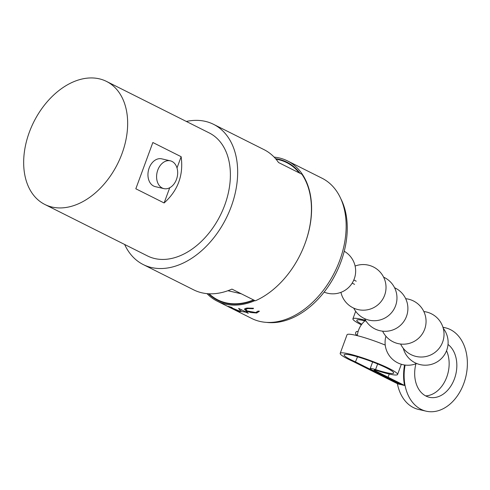 <?xml version="1.0" encoding="UTF-8"?>
<svg xmlns="http://www.w3.org/2000/svg" width="490" height="490" viewBox="0 0 490 490"><rect width="100%" height="100%" fill="white"/><g stroke="black" fill="none" stroke-linecap="round" stroke-linejoin="round"><path stroke-width="0.73" d="M253.912 300.119A77.016 52.424 116.6 0 1 225.774 303.2A77.016 52.424 116.6 0 1 217.652 300.284A77.016 52.424 116.6 0 1 208.52 293.755M340.789 198.664A77.016 52.424 116.6 0 1 331.748 281.033A77.016 52.424 116.6 0 1 266.358 322.359M275.993 159.183A77.016 52.424 116.6 0 1 278.577 159.685A77.016 52.424 116.6 0 1 286.693 162.594A77.016 52.424 116.6 0 1 299.225 172.897M157.792 170.048A14.259 10.308 -77 0 1 170.33 160.83A14.259 10.308 -77 0 1 176.474 179.414A14.259 10.308 -77 0 1 163.936 188.625A14.259 10.308 -77 0 1 157.792 170.048M163.936 188.625L155.287 186.635A14.259 10.308 -77 0 1 149.15 168.058A14.259 10.308 -77 0 1 161.688 158.84L170.33 160.83M52.069 207.056A68.814 46.844 -63.4 0 0 119.921 158.821A68.814 46.844 -63.4 0 0 106.508 81.42A68.814 46.844 -63.4 0 0 99.249 78.817A68.814 46.844 -63.4 0 0 31.403 127.051A68.814 46.844 -63.4 0 0 44.817 204.453A68.814 46.844 -63.4 0 0 52.069 207.056M140.452 191.094L135.828 188.779L152.849 142.51L181.147 156.702C183.64 175.095 177.968 190.518 164.119 202.964L140.452 191.094M44.817 204.453L147.551 255.958A68.814 46.844 -63.4 0 0 154.803 258.561A68.814 46.844 -63.4 0 0 222.656 210.333A68.814 46.844 -63.4 0 0 209.236 132.931L106.508 81.42M186.329 121.447A78.443 53.398 116.6 0 1 205.286 121.361A78.443 53.398 116.6 0 1 213.554 124.325A78.443 53.398 116.6 0 1 228.842 212.556A78.443 53.398 116.6 0 1 151.502 267.534A78.443 53.398 116.6 0 1 143.233 264.563A78.443 53.398 116.6 0 1 124.638 244.473M143.233 264.563L193.666 289.853A78.443 53.398 -63.4 0 0 201.935 292.818A78.443 53.398 -63.4 0 0 231.954 289.106L255.302 300.817A78.443 53.398 -63.4 0 0 301.877 174.226L278.528 162.521A78.443 53.398 116.6 0 0 263.981 149.615L213.554 124.325M241.319 293.804L227.911 290.717M135.828 188.779L152.849 142.51M164.119 202.964L169.718 187.756M177.006 167.954L181.147 156.702M232.934 309.043L251.719 318.469A78.443 53.398 -63.4 0 0 317.783 297.014A78.443 53.398 -63.4 0 0 339.711 260.509A78.443 53.398 -63.4 0 0 344.36 244.002A78.443 53.398 -63.4 0 0 322.04 178.225L287.483 160.904A78.443 53.398 -63.4 0 0 274.131 157.119M209.114 293.786A77.034 52.436 -63.4 0 0 217.799 299.886A77.034 52.436 -63.4 0 0 253.544 299.935M305.08 243.389A78.443 53.398 -63.4 0 0 305.16 243.181A78.443 53.398 -63.4 0 0 287.483 160.904M207.019 293.639A78.443 53.398 -63.4 0 0 217.168 301.142A78.443 53.398 -63.4 0 0 254.923 300.627M259.406 311.199L258.016 311.107L255.774 312.528L247.138 310.911L245.625 309.496L247.805 308.571L253.226 308.706L253.502 308.241L246.911 308.081L244.32 309.055L246.152 310.893L250.788 312.534L256.736 313.006L259.406 311.199M246.231 312.118L247.401 312.167L246.446 311.683L245.27 311.634L238.624 308.382L240.627 311.413L245.325 312.057L248.381 313.196L246.231 312.118L246.348 311.683M237.822 311.028L233.307 309.135L238.728 311.493L240.155 311.738L238.74 310.752L229.835 307.077L232.082 307.512L228.23 306.373L231.96 308.369L237.84 310.525L238.82 311.175L237.822 311.028M233.418 309.288L217.168 301.142M224.83 304.982L228.389 306.74M225.48 305.313L228.383 306.74M300.039 173.307A77.034 52.436 -63.4 0 0 286.858 162.159A77.034 52.436 -63.4 0 0 275.545 158.656M238.979 310.893L238.728 311.493M241.086 310.09L240.627 311.413M245.441 311.64L245.325 312.057M247.573 312.792L247.475 313.135M256.956 311.677L256.736 313.006M247.903 308.008L247.805 308.571M253.281 308.21L253.226 308.706M246.286 310.329L246.152 310.893M250.874 312.161L250.788 312.534M358.104 331.571L357.363 331.418A1.782 1.378 101.7 0 0 355.74 332.557A1.782 1.378 101.7 0 0 356.634 334.909L357.382 335.062M400.685 384.283A42.783 30.919 103 0 0 400.74 384.589L397.954 383.946L381.477 375.689L384.27 376.332L381.477 375.689L353.149 361.485A30.57 3.657 20.2 0 1 348.298 359.182A30.57 3.657 20.2 0 1 340.195 353.37A30.57 3.657 20.2 0 1 358.674 356.585A30.57 3.657 20.2 0 1 389.477 368.664A30.57 3.657 20.2 0 1 397.58 374.483A30.57 3.657 20.2 0 1 376.614 370.471A3.657 0.435 -159.8 0 0 374.103 369.987A3.657 0.435 -159.8 0 0 375.071 370.685L388.08 377.208L385.287 376.565L372.277 370.042A7.803 0.931 -159.8 0 1 370.213 368.56A7.803 0.931 -159.8 0 1 375.567 369.583L377.637 363.941M340.195 353.37L347.043 334.762A30.57 3.657 20.2 0 1 385.238 345.083M357.529 356.818L355.446 361.89A26.429 3.161 20.2 0 1 344.084 354.797A26.429 3.161 20.2 0 1 369.956 360.946A26.429 3.161 20.2 0 1 393.691 373.043A26.429 3.161 20.2 0 1 375.567 369.583M400.74 384.589L355.636 361.975M389.244 374.035L388.08 377.208L385.287 376.565L401.763 384.828L404.55 385.465L388.08 377.208L389.244 374.035M361.357 324.809A30.57 3.657 20.2 0 1 361.007 324.637A30.57 3.657 20.2 0 1 352.91 318.819A30.57 3.657 20.2 0 1 365.583 320.344M446.537 350.736A28.524 20.617 -77 0 1 445.569 379.928A28.524 20.617 -77 0 1 425.632 395.883M415.93 363.776A28.524 20.617 103 0 0 425.975 396.061A28.524 20.617 103 0 0 429.356 397.286A28.524 20.617 103 0 0 454.604 378.384A28.524 20.617 103 0 0 448.025 344.464M405.101 365.062A42.783 30.919 103 0 0 421.088 409.352A42.783 30.919 103 0 0 426.159 411.184L418.472 409.413A42.783 30.919 -77 0 1 413.401 407.582A42.783 30.919 -77 0 1 397.378 383.658M404.55 364.989A42.783 30.919 103 0 0 404.55 385.465M426.159 411.184A42.783 30.919 103 0 0 464.943 380.02A42.783 30.919 103 0 0 450.426 329.623A42.783 30.919 103 0 0 445.355 327.792A42.783 30.919 103 0 0 442.985 327.375M361.785 324.227A26.429 3.161 20.2 0 1 356.8 320.246A26.429 3.161 20.2 0 1 366.079 321.128M375.291 370.085L375.071 370.685M286.693 162.594L291.777 165.148M344.09 245.374L344.36 244.002M238.942 310.868L238.82 311.175M245.9 308.161L245.625 309.496M324.123 292.107A22.822 22.822 0 0 0 354.252 278.896A22.822 22.822 0 0 0 344.237 251.254M340.936 292.352A22.822 22.822 0 0 0 384.626 295.25A22.822 22.822 0 0 0 355.109 266.039M353.749 308.137A22.822 22.822 0 0 0 395.565 305.797A22.822 22.822 0 0 0 383.609 277.15M364.652 318.665A22.822 22.822 0 0 0 406.492 316.362A22.822 22.822 0 0 0 394.573 287.734M382.629 331.166A22.822 22.822 0 0 0 424.659 329.255A22.822 22.822 0 0 0 405.683 298.686M400.624 344.047A22.822 22.822 0 0 0 442.629 342.094A22.822 22.822 0 0 0 423.832 311.542M403.258 348.292A22.822 22.822 0 0 0 446.715 350.27A22.822 22.822 0 0 0 443.26 328.312M385.93 336.244A22.822 22.822 0 0 0 416.635 363.5M364.915 320.84A22.822 22.822 0 0 0 357.308 335.662M356.218 281.199L353.835 279.955M354.57 284.359L352.188 283.116M372.645 361.957L370.213 368.56M397.58 374.483L401.335 364.272M352.91 318.819L355.673 311.309M445.355 327.792L442.942 327.234"/></g></svg>
